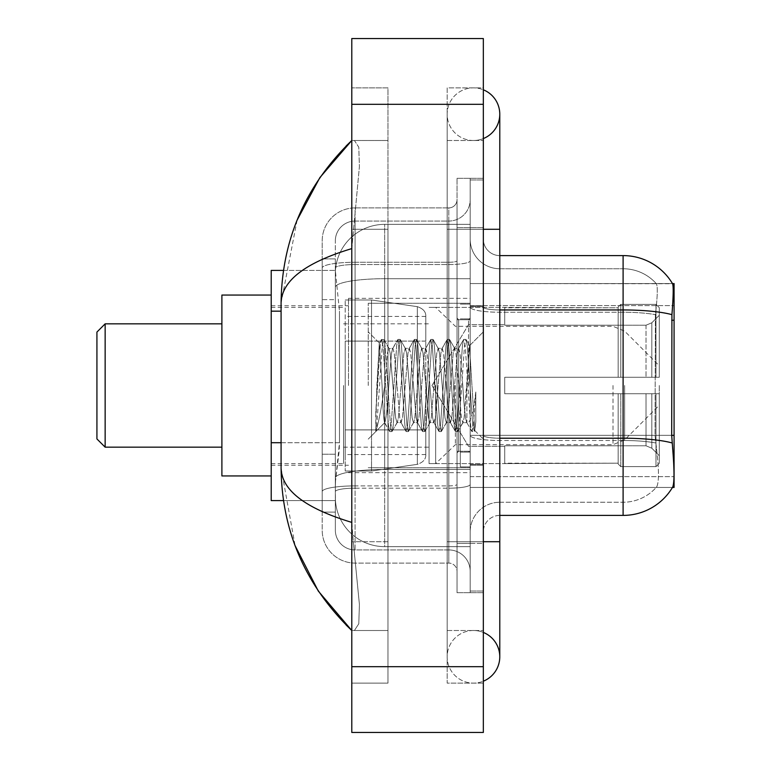 <?xml version="1.0" encoding="UTF-8"?>
<svg xmlns="http://www.w3.org/2000/svg" width="771" height="771" viewBox="0 0 771 771"><rect width="100%" height="100%" fill="white"/><g stroke="black" fill="none" stroke-linecap="round" stroke-linejoin="round"><path stroke-width="0.58" stroke-dasharray="3.85 2.89" d="M483.34 239.155A16.442 16.442 0 0 0 499.781 255.596A16.442 16.442 0 0 1 483.34 239.155L483.34 531.845L483.34 239.155A16.442 16.442 0 0 0 499.781 255.596L499.781 309.952L499.781 255.596L623.103 255.596L623.103 309.952A57.555 9.994 180 0 1 671.927 314.655C673.353 296.729 673.575 286.436 672.582 283.757A57.555 57.555 0 0 0 672.457 283.555L656.198 283.555L672.457 283.555A57.555 57.555 0 0 1 672.582 283.757L470.185 283.555L470.185 487.445L674.076 487.445L470.185 487.445L470.185 283.555L674.076 283.555L470.185 283.555L470.185 487.445L470.185 283.555L674.076 283.555L674.076 487.445L674.076 283.555L674.076 487.445L470.185 487.445L672.457 487.445L656.198 487.445L656.622 486.954L656.198 487.445L672.457 487.445L672.746 486.954C674.403 482.636 674.403 470.194 672.746 449.628L671.695 435.345L470.185 435.345L674.076 435.345M674.076 385.5L674.076 298.348L674.076 385.5M348.502 385.5L348.502 298.348L348.502 385.5M281.087 442.708L339.471 442.708L339.144 451.276L335.549 480.873L339.471 442.708L339.471 311.166L339.471 442.708L271.219 442.708L271.219 500.601L335.462 500.601L335.346 497.314A49.325 49.325 0 0 0 384.681 546.639L470.185 546.639L470.185 278.707L470.185 546.639L384.681 546.639L470.185 546.639L384.681 546.639L384.681 469.452A49.325 8.568 180 0 0 335.944 476.69A49.325 8.568 180 0 1 384.681 469.452L470.185 469.452L470.185 224.361L470.185 469.452L384.681 469.452L384.681 278.707L470.185 278.707L470.185 224.361L470.185 278.707L384.681 278.707L384.681 224.361L470.185 224.361L384.681 224.361A49.325 49.325 0 0 0 335.414 271.074L339.471 311.166L335.414 271.074A49.325 49.325 0 0 1 384.681 224.361L470.185 224.361L384.681 224.361A49.325 49.325 0 0 0 335.346 273.686L335.346 287.275L335.346 273.686A49.325 49.325 0 0 1 384.681 224.361L384.681 546.639A49.325 49.325 0 0 1 335.346 497.314L335.346 487.282L335.462 500.601L283.487 500.601M335.549 480.873L335.346 487.282L335.549 480.873M271.219 385.5L271.219 475.938L271.219 385.5M470.185 385.5L470.185 298.348L470.185 385.5M283.487 270.399L335.462 270.399L271.219 270.399L271.219 442.708M473.471 630.505A26.31 26.31 0 0 0 447.161 656.815A26.31 26.31 0 0 0 483.34 681.198A26.31 26.31 0 0 1 473.471 683.125A26.31 26.31 0 0 0 483.34 681.198A26.31 26.31 0 0 1 447.161 656.815A26.31 26.31 0 0 1 483.34 632.422A26.31 26.31 0 0 0 473.471 630.505A26.31 26.31 0 0 1 499.781 656.815A26.31 26.31 0 0 0 473.471 630.505M473.471 140.495A26.31 26.31 0 0 1 447.161 114.185A26.31 26.31 0 0 1 483.34 89.802A26.31 26.31 0 0 0 473.471 87.875A26.31 26.31 0 0 1 483.34 89.802A26.31 26.31 0 0 0 447.161 114.185A26.31 26.31 0 0 0 483.34 138.578A26.31 26.31 0 0 1 473.471 140.495A26.31 26.31 0 0 0 499.781 114.185A26.31 26.31 0 0 1 473.471 140.495M483.34 541.714L447.161 541.714L483.34 541.714L470.185 541.714L470.185 591.039L470.185 179.961L470.185 541.714L483.34 541.714L447.161 541.714L447.161 229.286L447.161 683.125L483.34 683.125L483.34 179.961L483.34 683.125L447.161 683.125L447.161 87.875L483.34 87.875L483.34 541.714L483.34 87.875L447.161 87.875L447.161 630.505L447.161 541.714L499.781 541.714L473.471 541.714L499.781 541.714L499.781 656.815M483.34 229.286L447.161 229.286L499.781 229.286L447.161 229.286L473.471 229.286L447.161 229.286L447.161 140.495L447.161 229.286L499.781 229.286L499.781 541.714M368.239 385.5L368.239 303.282L368.239 385.5M335.346 480.873L335.346 497.314A49.325 49.325 0 0 0 384.681 546.639A49.325 49.325 0 0 1 335.346 497.314L335.346 480.873M297.095 220.178L281.087 302.955L281.087 468.045L295.1 545.685M351.788 38.55L483.34 38.55L483.34 732.45L351.788 732.45L351.788 38.55M351.788 229.286L351.788 541.714L351.788 87.875L351.788 229.286L387.967 229.286L387.967 683.125L351.788 683.125L351.788 541.714L351.788 683.125L387.967 683.125L387.967 87.875L351.788 87.875L387.967 87.875L387.967 541.714L387.967 229.286L351.788 229.286M470.185 591.039L483.34 591.039L470.185 591.039M470.185 179.961L483.34 179.961L470.185 179.961M447.161 630.505L483.34 630.505L447.161 630.505M447.161 140.495L483.34 140.495L447.161 140.495M387.967 630.505L387.967 541.714L387.967 630.505L351.788 630.505L354.419 630.505L358.785 623.797L359.411 604.512L353.282 541.714L359.411 604.474L358.785 623.768L354.419 630.505L387.967 630.505M281.087 302.955C281.608 280.817 305.181 262.699 351.788 248.609L359.411 166.526L358.785 147.232L354.419 140.495L351.788 140.495L354.419 140.495L358.785 147.203L359.411 166.488L351.788 248.609L351.788 522.391L353.282 541.714L351.788 522.391C305.287 508.368 281.714 490.26 281.087 468.045M387.967 140.495L354.419 140.495L387.967 140.495M351.788 248.609L351.788 522.391M483.34 385.5L483.34 305.75L483.34 385.5M460.316 385.5L460.316 466.889L460.316 385.5M656.622 449.628C659.051 470.204 659.051 482.646 656.622 486.954A44.4 44.4 0 0 1 623.103 502.249L499.781 502.249L499.781 449.628L499.781 515.404L499.781 438.207L499.781 502.249L623.103 502.249A44.4 44.4 0 0 0 656.622 486.954C659.051 482.665 659.051 470.223 656.622 449.628L655.042 435.345L655.398 314.655C657.518 296.787 657.846 286.484 656.372 283.757A44.4 44.4 0 0 0 623.103 268.751A44.4 44.4 0 0 1 656.372 283.757C657.846 286.455 657.518 296.748 655.398 314.655L655.042 435.345L656.622 449.628M470.185 449.628L470.185 307.099L470.185 449.628M499.781 515.404A16.442 16.442 0 0 0 483.34 531.845A16.442 16.442 0 0 1 499.781 515.404L623.103 515.404A57.555 57.555 0 0 0 672.746 486.954M470.185 239.155L470.185 307.099L470.185 239.155A29.597 29.597 0 0 0 499.781 268.751A29.597 29.597 0 0 1 470.185 239.155A29.597 29.597 0 0 0 499.781 268.751L499.781 440.492A29.597 5.137 0 0 1 470.185 435.355A29.597 5.137 0 0 0 499.781 440.492L499.781 268.751L623.103 268.751L499.781 268.751M470.185 543.353L470.185 178.313L470.185 592.687L470.185 543.353L483.34 543.353L483.34 592.687L483.34 178.313L483.34 543.353L457.03 543.353L457.03 178.313L457.03 592.687L457.03 543.353L470.185 543.353M671.927 314.655L671.695 435.345L655.042 435.345L671.695 435.345M483.34 592.687L470.185 592.687L483.34 592.687M483.34 178.313L470.185 178.313L483.34 178.313M470.185 531.845A29.597 29.597 0 0 1 499.781 502.249A29.597 29.597 0 0 0 470.185 531.845A29.597 29.597 0 0 1 499.781 502.249M335.346 512.108L322.191 512.108L322.191 454.215L322.191 512.108L335.346 512.108L335.346 454.215L335.346 512.108M335.346 240.803A19.728 19.728 0 0 1 355.084 221.065A19.728 19.728 0 0 0 335.346 240.803L335.346 267.98L335.346 240.803A19.728 19.728 0 0 1 355.084 221.065L355.084 549.935A19.728 19.728 0 0 1 335.346 530.197L335.346 267.98L335.346 530.197A19.728 19.728 0 0 0 355.084 549.935L448.809 549.935L448.809 497.314L448.809 563.09L448.809 485.894L448.809 549.935L355.084 549.935L355.084 488.178L448.809 488.178L448.809 497.314L448.809 488.178A21.376 3.71 0 0 0 470.185 484.467L470.185 260.839L470.185 484.467A21.376 3.71 0 0 1 448.809 488.178L448.809 264.549L448.809 488.178L355.084 488.178L355.084 221.065L448.809 221.065A21.376 21.376 0 0 0 470.185 199.689L470.185 260.839L470.185 199.689A21.376 21.376 0 0 1 448.809 221.065L448.809 264.549L448.809 221.065A21.376 21.376 0 0 0 470.185 199.689M322.191 497.314L322.191 530.197L322.191 497.314M355.084 563.09A32.883 32.883 0 0 1 322.191 530.197A32.883 32.883 0 0 0 355.084 563.09L448.809 563.09A8.221 8.221 0 0 1 457.03 571.311L457.03 199.689L457.03 571.311A8.221 8.221 0 0 0 448.809 563.09L355.084 563.09M457.03 385.5L457.03 467.718L457.03 385.5M457.03 178.313L470.185 178.313L457.03 178.313M457.03 592.687L470.185 592.687L457.03 592.687M322.191 240.803A32.883 32.883 0 0 1 355.084 207.91L355.084 485.894L355.084 207.91A32.883 32.883 0 0 0 322.191 240.803L322.191 491.599L322.191 240.803A32.883 32.883 0 0 1 355.084 207.91L448.809 207.91A8.221 8.221 0 0 0 457.03 199.689A8.221 8.221 0 0 1 448.809 207.91L448.809 485.894L448.809 207.91A8.221 8.221 0 0 0 457.03 199.689M355.084 207.91L448.809 207.91M322.191 299.649L322.191 454.215L322.191 258.892L322.191 299.649L335.346 299.649L335.346 454.215L335.346 258.892L335.346 299.649L322.191 299.649M355.084 221.065L448.809 221.065M470.185 571.311A21.376 21.376 0 0 0 448.809 549.935A21.376 21.376 0 0 1 470.185 571.311A21.376 21.376 0 0 0 448.809 549.935M335.346 258.892L322.191 258.892L335.346 258.892M382.069 385.5L379.274 343.182L376.855 385.5L375.776 431.191C378.407 423.838 381.375 408.601 384.681 385.5L387.418 353.311L388.786 348.328L387.418 353.311L384.681 385.5L384.459 422.595L389.538 431.336L388.449 425.399L382.965 345.601L381.597 339.433L380.228 345.601L377.482 385.5L375.776 413.256L375.776 431.191C378.407 423.838 381.375 408.601 384.681 385.5L384.681 422.672C383.775 421.217 382.908 408.823 382.069 385.5L379.274 343.182L375.776 413.256L380.228 345.601L381.317 339.664L383.65 339.433L382.281 345.601L376.797 425.399L375.776 431.191L376.797 425.399L382.281 345.601L383.929 339.664L381.597 339.433L382.965 345.601L388.449 425.399L389.818 431.567L384.681 422.672C383.775 421.217 382.908 408.823 382.069 385.5M397.007 385.5L394.27 353.311L392.902 348.328L391.533 353.311L388.786 385.5C387.418 408.081 386.049 420.474 384.681 422.672L368.239 439.113L384.681 422.672C386.049 420.474 387.418 408.081 388.786 385.5L391.533 353.311L392.555 348.627L397.759 339.664L396.67 345.601L391.186 425.399L389.818 431.567L391.87 431.567L390.502 425.399L385.018 345.601L383.929 339.664L389.133 348.627L392.902 348.328L397.759 339.664L396.67 345.601L391.186 425.399L389.818 431.567L391.87 431.567L390.502 425.399L385.018 345.601L383.929 339.664L388.786 348.328L392.902 348.328L394.27 353.311L399.754 417.689L400.775 422.373L399.754 417.689L397.007 385.5M392.902 385.5L390.155 353.311L389.133 348.627L390.155 353.311L395.639 417.689L397.007 422.672L395.639 417.689L392.902 385.5M413.449 385.5L410.712 353.311L408.996 348.627L407.975 353.311L402.491 417.689L400.775 422.373L405.98 431.336L404.891 425.399L399.407 345.601L397.759 339.664L400.091 339.433L398.723 345.601L393.239 425.399L391.87 431.567L397.354 422.373L401.122 422.672L405.98 431.336L404.891 425.399L399.407 345.601L398.038 339.433L400.091 339.433L398.723 345.601L393.239 425.399L392.15 431.336L397.007 422.672L401.122 422.672L402.491 417.689L407.975 353.311L408.996 348.627L414.2 339.664L413.111 345.601L407.628 425.399L405.98 431.336L408.312 431.567L406.943 425.399L401.46 345.601L400.091 339.433L405.575 348.627L403.859 353.311L398.376 417.689L397.354 422.373L398.376 417.689L403.859 353.311L405.228 348.328L409.343 348.328L414.2 339.664L413.111 345.601L407.628 425.399L406.259 431.567L408.312 431.567L406.943 425.399L401.46 345.601L400.371 339.664L405.228 348.328L409.343 348.328L410.712 353.311L416.195 417.689L417.217 422.373L416.195 417.689L413.449 385.5M409.343 385.5L406.606 353.311L405.575 348.627L406.606 353.311L412.08 417.689L413.449 422.672L412.08 417.689L409.343 385.5M429.9 385.5L427.153 353.311L425.438 348.627L424.416 353.311L418.932 417.689L417.217 422.373L422.421 431.336L421.332 425.399L415.848 345.601L414.2 339.664L416.533 339.433L415.164 345.601L409.68 425.399L408.312 431.567L413.796 422.373L417.564 422.672L422.421 431.336L421.332 425.399L415.848 345.601L414.48 339.433L416.533 339.433L415.164 345.601L409.68 425.399L408.591 431.336L413.449 422.672L417.564 422.672L418.932 417.689L424.416 353.311L425.438 348.627L430.642 339.664L429.553 345.601L424.069 425.399L422.421 431.336L424.754 431.567L423.385 425.399L417.911 345.601L416.533 339.433L422.016 348.627L420.301 353.311L414.827 417.689L413.796 422.373L414.827 417.689L420.301 353.311L421.679 348.328L425.785 348.328L430.642 339.664L429.553 345.601L424.069 425.399L422.701 431.567L424.754 431.567L423.385 425.399L417.911 345.601L416.812 339.664L421.679 348.328L425.785 348.328L427.153 353.311L432.637 417.689L433.659 422.373L432.637 417.689L429.9 385.5M425.785 385.5L423.048 353.311L422.016 348.627L423.048 353.311L428.522 417.689L429.9 422.672L428.522 417.689L425.785 385.5M446.342 385.5L443.595 353.311L441.889 348.627L440.858 353.311L435.374 417.689L433.659 422.373L438.863 431.336L437.774 425.399L432.29 345.601L430.642 339.664L432.984 339.433L431.606 345.601L426.132 425.399L424.754 431.567L430.237 422.373L434.006 422.672L438.863 431.336L437.774 425.399L432.29 345.601L430.922 339.433L432.984 339.433L431.606 345.601L426.132 425.399L425.033 431.336L429.9 422.672L434.006 422.672L435.374 417.689L440.858 353.311L441.889 348.627L447.084 339.664L445.995 345.601L440.52 425.399L438.863 431.336L441.205 431.567L439.827 425.399L434.352 345.601L432.984 339.433L438.458 348.627L436.752 353.311L431.268 417.689L430.237 422.373L431.268 417.689L436.752 353.311L438.121 348.328L442.226 348.328L447.084 339.664L445.995 345.601L440.52 425.399L439.142 431.567L441.205 431.567L439.827 425.399L434.352 345.601L433.263 339.664L438.121 348.328L442.226 348.328L443.595 353.311L449.079 417.689L450.11 422.373L449.079 417.689L446.342 385.5M442.226 385.5L439.489 353.311L438.458 348.627L439.489 353.311L444.973 417.689L446.342 422.672L444.973 417.689L442.226 385.5M462.783 385.5L460.046 353.311L458.331 348.627L457.299 353.311L451.825 417.689L450.11 422.373L455.314 431.336L454.215 425.399L448.741 345.601L447.084 339.664L449.426 339.433L448.057 345.601L442.573 425.399L441.205 431.567L446.688 422.373L450.447 422.672L455.314 431.336L454.215 425.399L448.741 345.601L447.363 339.433L449.426 339.433L448.057 345.601L442.573 425.399L441.484 431.336L446.342 422.672L450.447 422.672L451.825 417.689L457.299 353.311L458.331 348.627L463.535 339.664L462.436 345.601L456.962 425.399L455.314 431.336L457.646 431.567L456.278 425.399L450.794 345.601L449.426 339.433L454.909 348.627L453.194 353.311L447.71 417.689L446.688 422.373L447.71 417.689L453.194 353.311L454.562 348.328L458.668 348.328L463.535 339.664L462.436 345.601L456.962 425.399L455.594 431.567L457.646 431.567L456.278 425.399L450.794 345.601L449.705 339.664L454.562 348.328L458.668 348.328L460.046 353.311L462.783 385.5C464.152 408.081 465.52 420.474 466.889 422.672L466.889 385.5L464.152 417.689L462.783 422.672L461.415 417.689L455.931 353.311L454.909 348.627L455.931 353.311L458.668 385.5L458.668 451.276L458.668 319.724L458.668 451.276L458.668 319.724L458.668 385.5L461.415 417.689L462.783 422.672L466.889 422.672L471.756 431.336L470.657 425.399L465.183 345.601L463.814 339.433L465.867 339.433L464.499 345.601L459.015 425.399L457.646 431.567L462.783 422.672L466.889 422.672L466.889 385.5L469.5 345.726L474.714 430.488L475.794 421.891L475.794 392.015C473.086 413.815 470.117 424.04 466.889 422.672L471.756 431.336L470.657 425.399L465.183 345.601L463.814 339.433L465.867 339.433L464.499 345.601L459.015 425.399L457.926 431.336L463.13 422.373L464.152 417.689L469.5 345.726L474.714 430.488L475.794 421.891L474.367 431.336L472.719 425.399L467.236 345.601L465.867 339.433L467.236 345.601L472.719 425.399L474.367 431.336L475.794 421.891L475.794 392.015L473.404 425.399L471.756 431.336L474.088 431.567L472.035 431.567L473.404 425.399L475.794 392.015C473.086 413.815 470.117 424.04 466.889 422.672C465.52 420.474 464.152 408.081 462.783 385.5M96.924 385.5L96.924 438.94L96.924 332.06L96.924 438.94L96.924 332.06L105.145 323.839L105.145 447.161L105.145 323.839L105.145 385.5L105.145 323.839L221.894 323.839L221.894 475.938L221.894 295.062L221.894 475.938L221.894 323.839L105.145 323.839L105.145 447.161L105.145 385.5L105.145 447.161L221.894 447.161L105.145 447.161L96.924 438.94L96.924 385.5M468.537 385.5L468.537 319.724L468.537 385.5M504.716 377.279L504.716 385.5L504.716 377.279L646.011 377.279L504.716 377.279L618.169 377.279L618.169 307.003L618.169 377.279L620.8 377.279L620.8 304.362L620.8 377.279L504.716 377.279L504.716 393.721L618.169 393.721L618.169 463.169L618.169 393.721L504.716 393.721L504.716 377.279L504.716 393.721L504.716 377.279L659.282 377.279L659.282 307.668L659.282 377.279L655.986 377.279L655.986 304.362L655.986 377.279L620.8 377.279L659.282 377.279L659.282 315.272L659.282 377.279L504.716 377.279L618.169 377.279L618.169 307.003L618.169 307.831L504.716 307.398L618.169 307.831L618.169 377.279L618.169 307.003L620.8 304.362L618.169 307.003L618.169 377.279L620.8 377.279L620.8 304.362L655.986 304.362L620.8 304.362L620.8 377.279L504.716 377.279L504.716 393.721L659.282 393.721L659.282 463.332L659.282 393.721L655.986 393.721L655.986 466.638L659.282 463.332L655.986 466.638L655.986 393.721L620.8 393.721L620.8 466.638L655.986 466.638L620.8 466.638L620.8 393.721L618.169 393.721L618.169 463.997L620.8 466.638L618.169 463.997L618.169 393.721L659.282 393.721L659.282 463.332L659.282 455.728L651.823 448.211L646.011 445.783L651.823 448.211L659.282 455.728L659.282 393.721L504.716 393.721L618.169 393.721L618.169 463.169L504.716 463.602L618.169 463.169L618.169 393.721L504.716 393.721L504.716 377.279M504.716 325.217L646.011 325.217L504.716 325.217L504.716 307.831L504.716 325.217L646.011 325.217L651.823 322.789L659.282 315.272L659.282 307.668L655.986 304.362L659.282 307.668L659.282 315.272L651.823 322.789L646.011 325.217L504.716 325.217L504.716 307.398L618.169 307.831L618.169 307.003L618.169 307.831L504.716 307.831L504.716 325.217M429.071 385.5L429.071 463.602L429.071 385.5M343.567 385.5L343.567 463.602L343.567 385.5M504.716 445.783L646.011 445.783L504.716 445.783L504.716 463.169L504.716 445.783L646.011 445.783L651.823 448.211L646.011 445.783L504.716 445.783L504.716 463.602L618.169 463.169L504.716 463.169L504.716 445.783M371.526 429.9L371.526 299.996L371.526 341.1L417.342 341.1L417.342 306.656C423.231 308.67 426.045 311.927 425.785 316.418L425.785 341.1L345.215 341.1L345.215 471.004L345.215 429.9L425.785 429.9L425.785 454.562L425.785 316.438L425.785 341.11L345.215 341.1L345.215 454.562L345.215 429.9L425.785 429.9L425.785 454.562L425.785 316.438L425.785 341.11L345.215 341.1L345.215 471.004L345.215 429.9L425.785 429.9L425.785 454.562L425.785 316.438L425.785 341.11L345.215 341.1L345.215 454.562L345.215 429.9L371.526 429.9L371.526 299.996L371.526 341.1L345.215 341.1L345.215 299.996L345.215 471.004L345.215 429.9L425.785 429.89L425.785 454.582C426.045 459.073 423.231 462.33 417.342 464.344L417.342 429.9L425.785 429.9L425.785 454.582C426.045 459.073 423.231 462.33 417.342 464.344L417.342 429.9L425.785 429.9L425.785 454.582C426.045 459.073 423.231 462.33 417.342 464.344L417.342 429.9L371.526 429.9L371.526 471.004L371.526 299.996L371.526 341.1L345.215 341.1L345.215 454.562L345.215 429.9L417.342 429.9M618.169 393.721L618.169 463.997L620.8 466.638L655.986 466.638L659.282 463.332L659.282 393.721L659.282 463.332L655.986 466.638L655.986 393.721L655.986 466.638L620.8 466.638L620.8 393.721L620.8 466.638L618.169 463.997L618.169 393.721L620.8 393.721L618.169 393.721M618.169 463.169L618.169 463.997L618.169 463.169M620.8 304.362L618.169 307.003L620.8 304.362L655.986 304.362L655.986 377.279L655.986 304.362L620.8 304.362M655.986 393.721L620.8 393.721L655.986 393.721M620.8 377.279L655.986 377.279L620.8 377.279M655.986 377.279L659.282 377.279L659.282 307.668L659.282 377.279L655.986 377.279M659.282 307.668L655.986 304.362L659.282 307.668L659.282 377.279L659.282 307.668M659.282 393.721L659.282 463.332L659.282 455.728L651.823 448.211L659.282 455.728L659.282 393.721L651.823 393.721L659.282 393.721M651.823 322.789L659.282 315.272L651.823 322.789L646.011 325.217L651.823 322.789L651.823 377.279L659.282 377.279L646.011 377.279L651.823 377.279L651.823 322.789M646.011 393.721L504.716 393.721L504.716 385.5L504.716 393.721L646.011 393.721L646.011 445.783L646.011 393.721M659.282 385.5L659.282 405.228L659.282 385.5M455.382 385.5L455.382 444.694L455.382 385.5M435.654 385.5L435.654 463.602L435.654 385.5M221.894 475.938L271.219 475.938L221.894 475.938L221.894 295.062L271.219 295.062L221.894 295.062M417.342 341.1L417.342 306.656L417.342 341.1L371.526 341.1M674.076 320.244L671.695 320.244M336.638 285.328A49.325 8.568 180 0 1 384.681 278.707A49.325 8.568 180 0 0 336.638 285.328M335.346 273.686A49.325 49.325 0 0 1 384.681 224.361L384.681 469.452A49.325 8.568 0 0 0 335.346 478.01A49.325 8.568 180 0 1 384.681 469.452L384.681 224.361A49.325 49.325 0 0 0 335.414 271.074M335.346 497.314A49.325 49.325 0 0 0 384.681 546.639A49.325 49.325 0 0 1 335.346 497.314M281.087 311.166L271.219 311.166M470.185 476.632L674.076 476.632L470.185 476.632M470.185 305.624L674.076 305.624L470.185 305.624M351.788 104.326L483.34 104.326M351.788 666.674L483.34 666.674M387.967 541.714L351.788 541.714L387.967 541.714M387.967 229.286L353.282 229.286L387.967 229.286M384.681 469.452L470.185 469.452L384.681 469.452M384.681 278.707L470.185 278.707L384.681 278.707A49.325 8.568 180 0 0 335.346 287.275A49.325 8.568 0 0 1 384.681 278.707M672.11 442.959A57.555 9.994 180 0 0 623.103 438.207L499.781 438.207L499.781 309.952L623.103 309.952L623.103 502.249L623.103 268.751A44.4 44.4 0 0 1 656.372 283.757A44.4 44.4 0 0 0 623.103 268.751L623.103 312.236A44.4 7.71 180 0 1 655.398 314.655A44.4 7.71 180 0 0 623.103 312.236L623.103 440.492A44.4 7.71 180 0 1 655.658 442.959A44.4 7.71 180 0 0 623.103 440.492L623.103 515.404M483.34 227.647L470.185 227.647L483.34 227.647M499.781 309.952A16.442 2.853 0 0 1 483.34 307.099A16.442 2.853 0 0 0 499.781 309.952L499.781 438.207A16.442 2.853 -0 0 1 483.34 435.355A16.442 2.853 0 0 0 499.781 438.207M623.103 312.236L499.781 312.236A29.597 5.137 0 0 1 470.185 307.099A29.597 5.137 0 0 0 499.781 312.236L623.103 312.236M623.103 440.492L499.781 440.492L623.103 440.492M355.084 485.894A32.883 5.715 180 0 0 322.191 491.599A32.883 5.715 180 0 1 355.084 485.894L448.809 485.894A8.221 1.426 0 0 0 457.03 484.467A8.221 1.426 0 0 1 448.809 485.894L355.084 485.894M457.03 227.647L470.185 227.647L457.03 227.647M355.084 262.265L448.809 262.265A8.221 1.426 0 0 0 457.03 260.839A8.221 1.426 0 0 1 448.809 262.265L355.084 262.265A32.883 5.715 180 0 0 322.191 267.98A32.883 5.715 180 0 1 355.084 262.265M355.084 264.549L448.809 264.549A21.376 3.71 0 0 0 470.185 260.839A21.376 3.71 0 0 1 448.809 264.549L355.084 264.549A19.728 3.431 180 0 0 335.346 267.98A19.728 3.431 180 0 1 355.084 264.549M355.084 488.178A19.728 3.431 180 0 0 335.346 491.599A19.728 3.431 180 0 1 355.084 488.178M355.084 549.935A19.728 19.728 0 0 1 335.346 530.197M335.346 454.215L322.191 454.215L335.346 454.215M646.011 325.217L646.011 377.279L646.011 325.217M651.823 393.721L651.823 448.211L651.823 393.721M345.215 299.996L371.526 299.996L417.342 306.656C423.231 308.67 426.045 311.927 425.785 316.418L425.785 341.1L425.785 316.418C426.045 311.927 423.231 308.67 417.342 306.656L371.526 299.996L345.215 299.996L371.526 299.996L417.342 306.656L417.342 464.344L417.342 306.656L417.342 464.344L371.526 471.004L345.215 471.004L371.526 471.004L417.342 464.344L371.526 471.004L345.215 471.004M624.635 385.5L624.635 439.875L624.635 385.5M613.003 385.5L613.003 444.694L613.003 385.5M348.502 298.348L470.185 298.348M271.219 305.75L348.502 305.75M348.502 472.652L470.185 472.652M271.219 465.25L348.502 465.25M447.161 541.714L447.161 656.815L447.161 541.714M447.161 229.286L447.161 114.185L447.161 229.286M499.781 229.286L499.781 114.185M368.239 303.282L470.185 303.282L368.239 303.282M368.239 467.718L470.185 467.718L368.239 467.718M470.185 305.75L483.34 305.75L470.185 305.75M460.316 466.889L470.185 466.889L460.316 466.889M470.185 318.905L460.316 318.905L470.185 318.905M470.185 452.095L460.316 452.095L470.185 452.095M460.316 304.111L470.185 304.111L460.316 304.111M470.185 465.25L483.34 465.25L470.185 465.25M457.03 319.724L470.185 319.724L457.03 319.724M457.03 451.276L470.185 451.276L457.03 451.276M470.185 464.431L483.34 464.431L470.185 464.431M468.537 319.724L470.185 318.086L468.537 319.724L458.668 319.724L457.03 318.086L458.668 319.724L468.537 319.724M458.668 451.276L468.537 451.276L470.185 452.914L468.537 451.276L458.668 451.276L457.03 452.914L458.668 451.276M379.467 343.114L368.239 331.887L379.467 343.114M469.5 345.726L483.34 331.887L469.5 345.726M474.714 430.488L483.34 439.113L474.714 430.488M470.185 306.569L483.34 306.569L470.185 306.569M469.703 345.793L466.147 339.664L469.703 345.793M474.888 430.43L474.367 431.336L474.888 430.43M379.274 343.182L381.317 339.664L379.274 343.182M431.982 385.5L468.537 324.658L504.716 324.658L468.537 324.658L431.982 385.5L468.537 446.342L504.716 446.342L468.537 446.342L431.982 385.5M429.071 463.602L504.716 463.602L429.071 463.602L435.654 463.602L455.382 444.694L613.003 444.694L624.635 439.875L659.282 405.228M343.567 447.161L429.071 447.161M271.219 463.602L343.567 463.602M271.219 307.398L343.567 307.398M343.567 323.839L429.071 323.839M429.071 307.398L504.716 307.398L429.071 307.398L435.654 307.398L455.382 326.306L613.003 326.306L624.635 331.125L659.282 365.772M425.785 316.438L345.215 316.438M425.785 454.562L345.215 454.562M96.924 438.94L105.145 447.161M96.924 332.06L105.145 323.839"/><path stroke-width="1.16" d="M674.076 487.445L672.457 487.445L672.746 486.954C674.403 482.665 674.403 470.223 672.746 449.628L671.695 435.345L671.927 314.655C673.353 296.768 673.575 286.475 672.582 283.757L674.076 283.555L674.076 487.445M283.487 270.399L271.219 270.399L271.219 500.601L283.487 500.601M483.34 541.714L499.781 541.714L499.781 114.185A26.31 26.31 0 0 1 483.34 138.578A26.31 26.31 0 0 0 483.34 89.802A26.31 26.31 0 0 1 499.781 114.185A26.31 26.31 0 0 0 483.34 89.802A26.31 26.31 0 0 1 499.781 114.185M483.34 681.198A26.31 26.31 0 0 0 483.34 632.422A26.31 26.31 0 0 1 483.34 681.198A26.31 26.31 0 0 0 499.781 656.815A26.31 26.31 0 0 1 483.34 681.198M351.788 248.609C305.287 262.632 281.714 280.74 281.087 302.955L281.087 468.045C281.608 490.183 305.181 508.301 351.788 522.391M351.788 732.45L483.34 732.45L483.34 38.55L351.788 38.55L351.788 732.45M281.087 302.955C281.791 239.723 305.355 185.57 351.788 140.495L319.878 177.581L297.095 220.178M295.1 545.685L318.298 591.078L351.788 630.505C305.355 585.43 281.791 531.277 281.087 468.045M672.746 486.954A57.555 57.555 0 0 1 623.103 515.404L499.781 515.404M671.927 314.655A57.555 9.994 180 0 0 623.103 309.952L623.103 255.596A57.555 57.555 0 0 1 672.582 283.757A57.555 57.555 0 0 0 623.103 255.596A57.555 57.555 0 0 1 672.457 283.555A57.555 57.555 0 0 0 623.103 255.596L499.781 255.596M105.145 447.161L105.145 323.839L96.924 332.06L96.924 438.94L105.145 447.161L221.894 447.161M271.219 295.062L221.894 295.062L221.894 475.938L271.219 475.938M674.076 320.244L671.695 320.244M674.076 435.345L671.695 435.345M281.087 311.166L271.219 311.166M281.087 442.708L271.219 442.708M483.34 229.286L499.781 229.286M351.788 666.674L483.34 666.674M351.788 104.326L483.34 104.326M623.103 515.404L623.103 309.952L499.781 309.952M672.11 442.959A57.555 9.994 180 0 0 623.103 438.207L499.781 438.207M499.781 541.714L499.781 656.815M351.788 140.495L346.073 146.018M351.788 630.505L346.073 624.982M105.145 323.839L221.894 323.839"/></g></svg>
